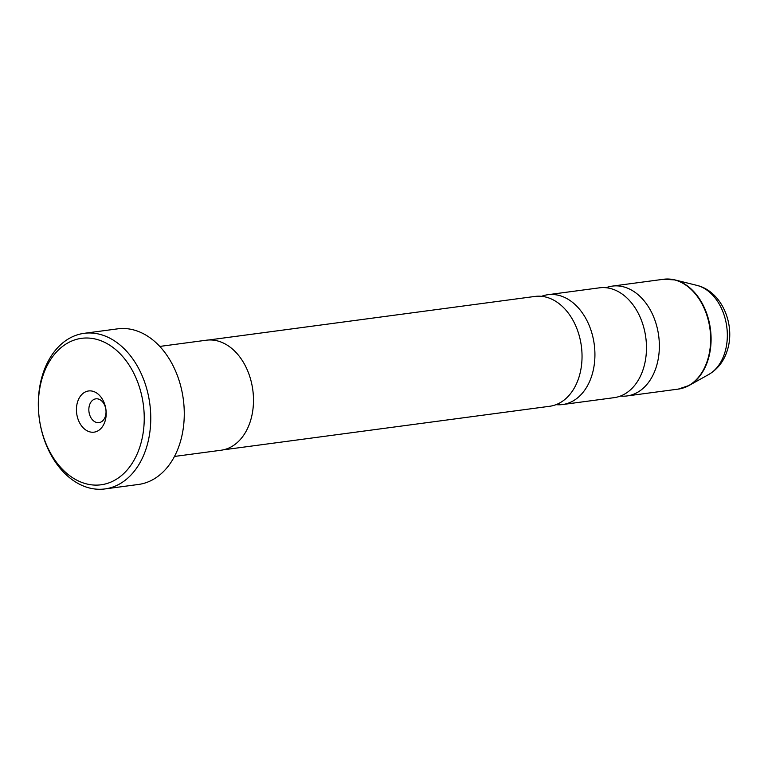 <?xml version="1.0" encoding="UTF-8"?>
<svg xmlns="http://www.w3.org/2000/svg" width="768" height="768" viewBox="0 0 768 768"><rect width="100%" height="100%" fill="white"/><g stroke="black" fill="none" stroke-linecap="round" stroke-linejoin="round"><path stroke-width="1.15" d="M556.032 404.65A55.411 39.35 -97.6 0 0 562.57 404.544L614.122 397.661A55.411 39.35 -97.6 0 0 643.229 369.149A55.411 39.35 -97.6 0 0 637.786 312.365A55.411 39.35 -97.6 0 0 599.453 287.827L547.91 294.71A55.411 39.35 -97.6 0 0 541.565 296.323M223.325 449.837L549.686 406.272A55.411 39.35 -97.6 0 0 578.794 377.75A55.411 39.35 -97.6 0 0 573.35 320.966A55.411 39.35 -97.6 0 0 535.018 296.429L208.666 339.994M562.57 404.544A55.411 39.35 -97.6 0 0 591.677 376.022A55.411 39.35 -97.6 0 0 586.243 319.248A55.411 39.35 -97.6 0 0 547.91 294.71M620.458 396.048A55.411 39.35 -97.6 0 0 627.005 395.942A55.411 39.35 -97.6 0 0 656.112 367.421A55.411 39.35 -97.6 0 0 650.678 310.646A55.411 39.35 -97.6 0 0 612.346 286.109A55.411 39.35 -97.6 0 0 606 287.722M42.73 376.358A73.872 52.474 -97.6 0 0 70.33 476.15A73.872 52.474 -97.6 0 0 139.901 446.755A73.872 52.474 -97.6 0 0 112.301 346.973A73.872 52.474 -97.6 0 0 42.73 376.358M146.16 448.531A78.49 55.747 82.4 0 1 104.928 488.938A78.49 55.747 82.4 0 1 50.621 454.166A78.49 55.747 82.4 0 1 42.922 373.728A78.49 55.747 82.4 0 1 84.154 333.322A78.49 55.747 82.4 0 1 138.451 368.093A78.49 55.747 82.4 0 1 146.16 448.531M104.976 421.459A20.774 14.755 -97.6 0 0 97.219 393.398A20.774 14.755 -97.6 0 0 77.654 401.664A20.774 14.755 -97.6 0 0 85.411 429.725A20.774 14.755 -97.6 0 0 104.976 421.459M105.331 416.467A12.01 8.525 -97.6 0 0 104.15 404.16A12.01 8.525 -97.6 0 0 95.846 398.842A12.01 8.525 -97.6 0 0 89.539 405.024A12.01 8.525 -97.6 0 0 90.72 417.322A12.01 8.525 -97.6 0 0 99.024 422.64A12.01 8.525 -97.6 0 0 105.331 416.467M104.928 488.938L138.432 484.464A78.49 55.747 -97.6 0 0 179.664 444.058A78.49 55.747 -97.6 0 0 171.965 363.619A78.49 55.747 -97.6 0 0 117.658 328.848L84.154 333.322M174.461 456.451L221.088 450.23A55.498 39.418 -97.6 0 0 250.234 421.661A55.498 39.418 -97.6 0 0 244.79 364.79A55.498 39.418 -97.6 0 0 206.4 340.205L159.773 346.426M627.005 395.942L678.298 389.098A55.411 39.35 -97.6 0 0 707.405 360.576A55.411 39.35 -97.6 0 0 701.971 303.802A55.411 39.35 -97.6 0 0 663.638 279.254L674.947 279.917A55.315 39.283 82.4 0 1 707.846 360.461A55.315 39.283 82.4 0 1 689.04 385.488A55.315 39.283 82.4 0 1 683.654 387.84M708.73 374.496A46.704 33.168 -97.6 0 0 724.598 353.366A46.704 33.168 -97.6 0 0 696.826 285.36C722.15 291.293 735.898 325.45 727.094 351.024C723.734 361.411 717.61 369.245 708.73 374.496L689.04 385.488L678.298 389.098M669.13 279.062A55.315 39.283 82.4 0 1 674.947 279.917L696.826 285.36M663.638 279.254L612.346 286.109"/></g></svg>
